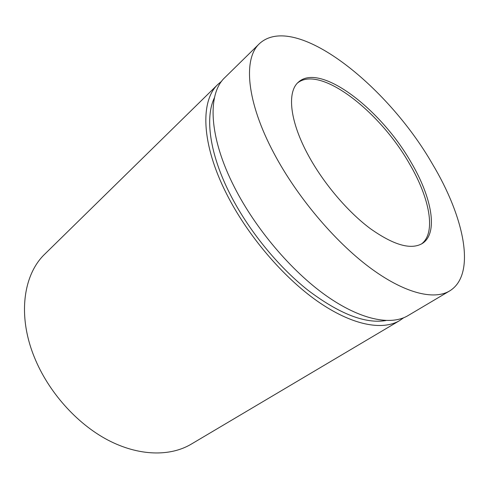 <?xml version="1.0" encoding="UTF-8"?>
<svg xmlns="http://www.w3.org/2000/svg" width="489" height="489" viewBox="0 0 489 489"><rect width="100%" height="100%" fill="white"/><g stroke="black" fill="none" stroke-linecap="round" stroke-linejoin="round"><path stroke-width="0.73" d="M411.084 162.33C381.108 109.377 320.234 62.213 298.455 82.103C286.792 91.853 289.653 121.37 308.632 155.881C323.681 183.473 347.587 211.609 370.094 228.461C393.676 245.203 411.121 250.185 422.441 243.4C438.596 233.008 431.775 197.244 411.084 162.33M421.457 243.993C436.5 232.776 429.562 197.752 409.366 163.589C379.861 111.455 320.301 64.86 297.63 82.904M259.47 43.631L224.885 77.537C207.269 93.68 208.534 136.767 234.506 187.373C255.606 228.876 291.426 271.053 325.906 295.509C360.454 319.953 390.894 325.839 407.936 315.662L449.593 290.967C476.751 274.5 464.195 216.804 432.233 163.662C387.037 85.019 294.684 11.436 259.47 43.631C243.027 58.552 246.236 101.559 274.17 153.711C296.884 196.468 334.115 240.741 369.006 266.982C403.957 293.204 433.755 300.435 449.593 290.967M214.488 97.617C204.854 117.164 209.494 153.674 230.026 194.029C248.149 229.818 277.673 266.224 307.734 290.05C339.219 313.865 365.259 324.03 385.858 320.552M221.7 81.174L217.996 84.291L44.964 253.95C23.448 274.262 17.243 315.301 34.358 357.208C48.228 391.671 76.663 423.584 107.696 439.966C138.797 456.292 170.105 456.695 191.187 444.177L399.635 320.588L403.602 317.807M217.996 84.291C200.16 100.661 201.065 143.748 226.651 194.035C247.44 235.288 282.972 277.049 317.361 301.163C351.817 325.258 382.367 330.894 399.635 320.588"/></g></svg>
